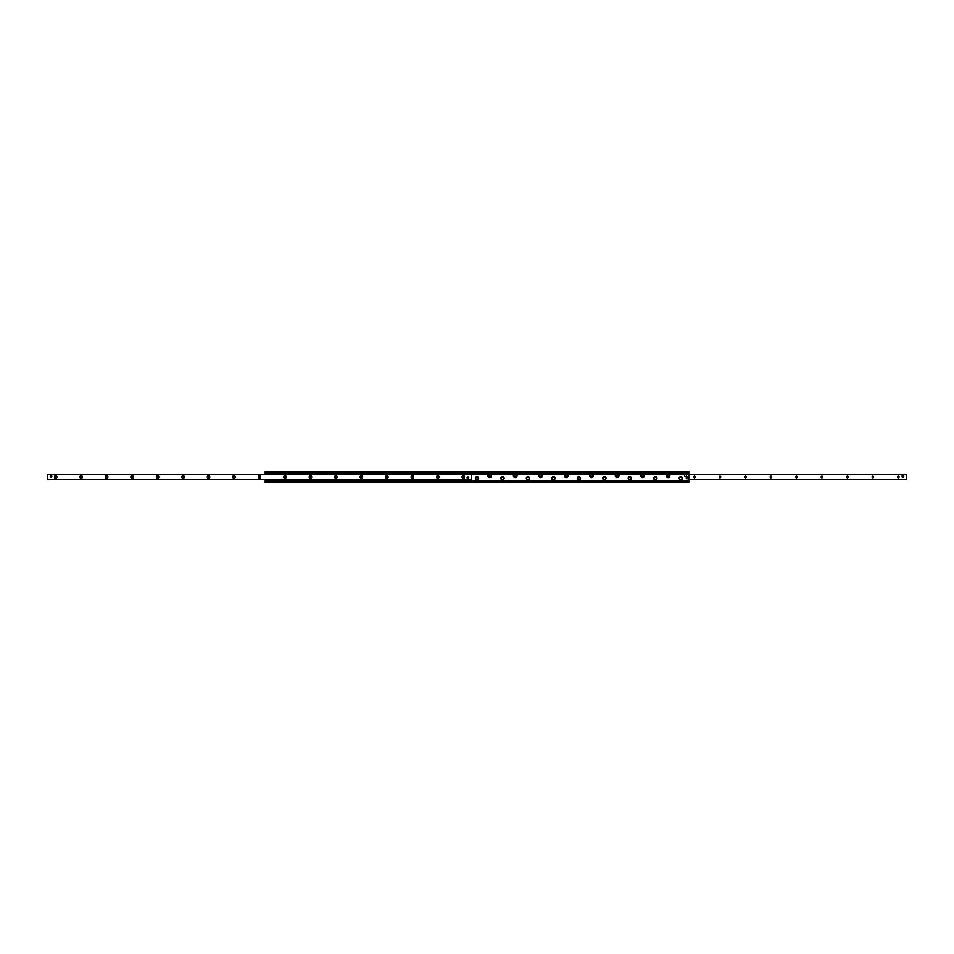<?xml version="1.0" encoding="UTF-8"?>
<svg xmlns="http://www.w3.org/2000/svg" width="954" height="954" viewBox="0 0 954 954"><rect width="100%" height="100%" fill="white"/><g stroke="black" fill="none" stroke-linecap="round" stroke-linejoin="round"><path stroke-width="1.43" d="M488.949 474.066A1.836 1.836 0 0 0 488.877 474.114L490.606 474.114A1.836 1.836 0 0 1 491.155 476.893A1.836 1.836 0 0 1 488.329 476.893A1.836 1.836 0 0 1 488.877 474.114L470.549 474.532M516.078 474.114A1.836 1.836 0 0 1 516.627 476.893A1.836 1.836 0 0 1 513.801 476.893A1.836 1.836 0 0 1 514.349 474.114L541.562 474.114A1.836 1.836 0 0 1 542.111 476.893A1.836 1.836 0 0 1 539.284 476.893A1.836 1.836 0 0 1 539.904 474.066M590.86 474.066A1.836 1.836 0 0 0 590.788 474.114L567.034 474.114A1.836 1.836 0 0 1 567.582 476.893A1.836 1.836 0 0 1 564.756 476.893A1.836 1.836 0 0 1 565.305 474.114L567.034 474.114A1.836 1.836 0 0 0 566.998 474.09M616.26 474.114L617.989 474.114A1.836 1.836 0 0 1 618.538 476.893A1.836 1.836 0 0 1 615.712 476.893A1.836 1.836 0 0 1 616.26 474.114L592.517 474.114A1.836 1.836 0 0 1 593.066 476.893A1.836 1.836 0 0 1 590.24 476.893A1.836 1.836 0 0 1 590.788 474.114L592.517 474.114A1.836 1.836 0 0 0 591.468 473.899M667.216 474.114L668.945 474.114A1.836 1.836 0 0 1 669.493 476.893A1.836 1.836 0 0 1 666.667 476.893A1.836 1.836 0 0 1 667.216 474.114L643.473 474.114A1.836 1.836 0 0 0 641.744 474.114L643.473 474.114A1.836 1.836 0 0 1 644.022 476.893A1.836 1.836 0 0 1 641.195 476.893A1.836 1.836 0 0 1 641.744 474.114L617.989 474.114M265.212 474.532L265.927 474.532M265.212 481.937L688.788 481.937L688.788 482.569L265.212 482.569L265.212 479.468M688.788 481.937L688.788 471.431L265.212 471.431L265.212 472.063L688.788 472.063M668.945 474.114L688.788 474.114M541.562 474.114L565.305 474.114M490.606 474.114L514.349 474.114M679.176 478.276A1.646 1.646 0 0 1 681.645 476.857A1.646 1.646 0 0 1 681.645 479.695A1.646 1.646 0 0 1 679.176 478.276M653.705 478.276A1.646 1.646 0 0 1 656.161 476.857A1.646 1.646 0 0 1 656.161 479.695A1.646 1.646 0 0 1 653.705 478.276M628.221 478.276A1.646 1.646 0 0 1 630.689 476.857A1.646 1.646 0 0 1 630.689 479.695A1.646 1.646 0 0 1 628.221 478.276M602.749 478.276A1.646 1.646 0 0 1 605.206 476.857A1.646 1.646 0 0 1 605.206 479.695A1.646 1.646 0 0 1 602.749 478.276M577.265 478.276A1.646 1.646 0 0 1 579.734 476.857A1.646 1.646 0 0 1 579.734 479.695A1.646 1.646 0 0 1 577.265 478.276M551.794 478.276A1.646 1.646 0 0 1 554.25 476.857A1.646 1.646 0 0 1 554.25 479.695A1.646 1.646 0 0 1 551.794 478.276M526.31 478.276A1.646 1.646 0 0 1 528.778 476.857A1.646 1.646 0 0 1 528.778 479.695A1.646 1.646 0 0 1 526.31 478.276M500.838 478.276A1.646 1.646 0 0 1 503.295 476.857A1.646 1.646 0 0 1 503.295 479.695A1.646 1.646 0 0 1 500.838 478.276M475.354 478.276A1.646 1.646 0 0 1 477.823 476.857A1.646 1.646 0 0 1 477.823 479.695A1.646 1.646 0 0 1 475.354 478.276M470.787 473.84L688.788 473.84M688.788 481.15L265.212 481.21L688.788 481.15M265.212 481.138L688.788 481.138M265.212 473.84L265.212 472.862L688.788 472.862M265.212 472.862L265.212 472.063M688.788 472.79L265.212 472.85L688.788 472.79M902.949 475.486L902.961 475.486A0.799 0.799 0 0 1 903.748 476.284M899.121 477A0.787 0.787 0 0 1 897.952 477.68A0.787 0.787 0 0 1 897.952 476.32A0.787 0.787 0 0 1 899.121 477M873.649 477A0.787 0.787 0 0 1 872.469 477.68A0.787 0.787 0 0 1 872.469 476.32A0.787 0.787 0 0 1 873.649 477M848.166 477A0.787 0.787 0 0 1 846.997 477.68A0.787 0.787 0 0 1 846.997 476.32A0.787 0.787 0 0 1 848.166 477M822.694 477A0.787 0.787 0 0 1 821.513 477.68A0.787 0.787 0 0 1 821.513 476.32A0.787 0.787 0 0 1 822.694 477M797.21 477A0.787 0.787 0 0 1 796.041 477.68A0.787 0.787 0 0 1 796.041 476.32A0.787 0.787 0 0 1 797.21 477M771.738 477A0.787 0.787 0 0 1 770.558 477.68A0.787 0.787 0 0 1 770.558 476.32A0.787 0.787 0 0 1 771.738 477M746.255 477A0.787 0.787 0 0 1 745.086 477.68A0.787 0.787 0 0 1 745.086 476.32A0.787 0.787 0 0 1 746.255 477M720.783 477A0.787 0.787 0 0 1 719.602 477.68A0.787 0.787 0 0 1 719.602 476.32A0.787 0.787 0 0 1 720.783 477M695.299 477A0.787 0.787 0 0 1 694.13 477.68A0.787 0.787 0 0 1 694.13 476.32A0.787 0.787 0 0 1 695.299 477M906.3 479.468L688.788 479.468L906.3 479.468L906.3 474.532L688.788 474.555L906.3 474.532M51.838 476.284A0.799 0.799 0 0 1 51.039 477.083A0.799 0.799 0 0 1 50.252 476.284A0.799 0.799 0 0 1 51.039 475.486A0.799 0.799 0 0 1 51.838 476.284M50.49 475.712L51.599 475.712L50.49 475.712M468.724 477.715A0.799 0.799 0 0 1 467.925 478.514A0.799 0.799 0 0 1 467.126 477.715A0.799 0.799 0 0 1 467.925 476.917A0.799 0.799 0 0 1 468.724 477.715M462.034 477A1.276 1.276 0 0 1 463.942 475.891A1.276 1.276 0 0 1 463.942 478.109A1.276 1.276 0 0 1 462.034 477M462.523 477A0.787 0.787 0 0 0 463.31 477.787A0.787 0.787 0 0 0 464.085 477A0.787 0.787 0 0 0 463.31 476.213A0.787 0.787 0 0 0 462.523 477M436.55 477A1.276 1.276 0 0 1 438.47 475.891A1.276 1.276 0 0 1 438.47 478.109A1.276 1.276 0 0 1 436.55 477M437.039 477A0.787 0.787 0 0 0 437.826 477.787A0.787 0.787 0 0 0 438.613 477A0.787 0.787 0 0 0 437.826 476.213A0.787 0.787 0 0 0 437.039 477M411.079 477A1.276 1.276 0 0 1 412.987 475.891A1.276 1.276 0 0 1 412.987 478.109A1.276 1.276 0 0 1 411.079 477M411.568 477A0.787 0.787 0 0 0 412.355 477.787A0.787 0.787 0 0 0 413.13 477A0.787 0.787 0 0 0 412.355 476.213A0.787 0.787 0 0 0 411.568 477M385.595 477A1.276 1.276 0 0 1 387.515 475.891A1.276 1.276 0 0 1 387.515 478.109A1.276 1.276 0 0 1 385.595 477M386.084 477A0.787 0.787 0 0 0 386.871 477.787A0.787 0.787 0 0 0 387.658 477A0.787 0.787 0 0 0 386.871 476.213A0.787 0.787 0 0 0 386.084 477M360.123 477A1.276 1.276 0 0 1 362.031 475.891A1.276 1.276 0 0 1 362.031 478.109A1.276 1.276 0 0 1 360.123 477M360.612 477A0.787 0.787 0 0 0 361.399 477.787A0.787 0.787 0 0 0 362.174 477A0.787 0.787 0 0 0 361.399 476.213A0.787 0.787 0 0 0 360.612 477M334.639 477A1.276 1.276 0 0 1 336.559 475.891A1.276 1.276 0 0 1 336.559 478.109A1.276 1.276 0 0 1 334.639 477M335.128 477A0.787 0.787 0 0 0 335.915 477.787A0.787 0.787 0 0 0 336.702 477A0.787 0.787 0 0 0 335.915 476.213A0.787 0.787 0 0 0 335.128 477M309.168 477A1.276 1.276 0 0 1 311.076 475.891A1.276 1.276 0 0 1 311.076 478.109A1.276 1.276 0 0 1 309.168 477M309.656 477A0.787 0.787 0 0 0 310.444 477.787A0.787 0.787 0 0 0 311.219 477A0.787 0.787 0 0 0 310.444 476.213A0.787 0.787 0 0 0 309.656 477M283.684 477A1.276 1.276 0 0 1 285.604 475.891A1.276 1.276 0 0 1 285.604 478.109A1.276 1.276 0 0 1 283.684 477M284.173 477A0.787 0.787 0 0 0 284.96 477.787A0.787 0.787 0 0 0 285.747 477A0.787 0.787 0 0 0 284.96 476.213A0.787 0.787 0 0 0 284.173 477M258.212 477A1.276 1.276 0 0 1 260.12 475.891A1.276 1.276 0 0 1 260.12 478.109A1.276 1.276 0 0 1 258.212 477M258.701 477A0.787 0.787 0 0 0 259.488 477.787A0.787 0.787 0 0 0 260.263 477A0.787 0.787 0 0 0 259.488 476.213A0.787 0.787 0 0 0 258.701 477M232.728 477A1.276 1.276 0 0 1 234.648 475.891A1.276 1.276 0 0 1 234.648 478.109A1.276 1.276 0 0 1 232.728 477M233.217 477A0.787 0.787 0 0 0 234.004 477.787A0.787 0.787 0 0 0 234.791 477A0.787 0.787 0 0 0 234.004 476.213A0.787 0.787 0 0 0 233.217 477M207.256 477A1.276 1.276 0 0 1 209.164 475.891A1.276 1.276 0 0 1 209.164 478.109A1.276 1.276 0 0 1 207.256 477M207.745 477A0.787 0.787 0 0 0 208.532 477.787A0.787 0.787 0 0 0 209.308 477A0.787 0.787 0 0 0 208.532 476.213A0.787 0.787 0 0 0 207.745 477M181.773 477A1.276 1.276 0 0 1 183.693 475.891A1.276 1.276 0 0 1 183.693 478.109A1.276 1.276 0 0 1 181.773 477M182.262 477A0.787 0.787 0 0 0 183.049 477.787A0.787 0.787 0 0 0 183.836 477A0.787 0.787 0 0 0 183.049 476.213A0.787 0.787 0 0 0 182.262 477M156.301 477A1.276 1.276 0 0 1 158.209 475.891A1.276 1.276 0 0 1 158.209 478.109A1.276 1.276 0 0 1 156.301 477M156.79 477A0.787 0.787 0 0 0 157.577 477.787A0.787 0.787 0 0 0 158.352 477A0.787 0.787 0 0 0 157.577 476.213A0.787 0.787 0 0 0 156.79 477M130.817 477A1.276 1.276 0 0 1 132.737 475.891A1.276 1.276 0 0 1 132.737 478.109A1.276 1.276 0 0 1 130.817 477M131.306 477A0.787 0.787 0 0 0 132.093 477.787A0.787 0.787 0 0 0 132.88 477A0.787 0.787 0 0 0 132.093 476.213A0.787 0.787 0 0 0 131.306 477M105.345 477A1.276 1.276 0 0 1 107.253 475.891A1.276 1.276 0 0 1 107.253 478.109A1.276 1.276 0 0 1 105.345 477M105.834 477A0.787 0.787 0 0 0 106.621 477.787A0.787 0.787 0 0 0 107.397 477A0.787 0.787 0 0 0 106.621 476.213A0.787 0.787 0 0 0 105.834 477M79.862 477A1.276 1.276 0 0 1 81.782 475.891A1.276 1.276 0 0 1 81.782 478.109A1.276 1.276 0 0 1 79.862 477M80.351 477A0.787 0.787 0 0 0 81.138 477.787A0.787 0.787 0 0 0 81.925 477A0.787 0.787 0 0 0 81.138 476.213A0.787 0.787 0 0 0 80.351 477M54.39 477A1.276 1.276 0 0 1 56.298 475.891A1.276 1.276 0 0 1 56.298 478.109A1.276 1.276 0 0 1 54.39 477M54.879 477A0.787 0.787 0 0 0 55.666 477.787A0.787 0.787 0 0 0 56.441 477A0.787 0.787 0 0 0 55.666 476.213A0.787 0.787 0 0 0 54.879 477M47.7 474.532L47.7 479.468L471.264 479.468L471.264 474.532L47.7 474.532L471.264 474.532M266.071 480.041L470.405 480.041M266.071 480.434L470.405 480.434M470.405 473.566L266.071 473.566M686.308 477.918L686.248 477.918A0.954 0.954 0 0 0 688.144 477.918L688.072 477.918A0.894 0.894 0 0 1 686.308 477.918L686.308 477.668A0.894 0.894 0 0 1 688.072 477.668L688.144 477.668A0.954 0.954 0 0 0 686.248 477.668L688.144 477.668L686.308 477.918M468.652 477.692A0.727 0.727 0 0 1 467.579 478.359A0.727 0.727 0 0 1 467.543 477.095A0.727 0.727 0 0 1 468.652 477.692M51.778 476.284A0.727 0.727 0 0 1 50.681 476.917A0.727 0.727 0 0 1 50.681 475.652A0.727 0.727 0 0 1 51.778 476.284M902.162 477.083L902.162 475.486L903.748 475.486L903.748 477.083L902.162 477.083M684.483 475.724A0.954 0.954 0 0 1 685.914 474.901A0.954 0.954 0 0 1 685.914 476.559A0.954 0.954 0 0 1 684.483 475.724M680.822 479.79A1.514 1.514 0 0 0 682.134 477.513A1.514 1.514 0 0 0 679.51 477.513A1.514 1.514 0 0 0 680.822 479.79M667.561 475.08A0.835 0.835 0 0 0 667.788 476.499A0.835 0.835 0 0 0 668.909 475.593A0.835 0.835 0 0 0 667.561 475.08M655.338 479.79A1.514 1.514 0 0 0 656.65 477.513A1.514 1.514 0 0 0 654.039 477.513A1.514 1.514 0 0 0 655.338 479.79M642.078 475.08A0.835 0.835 0 0 0 642.304 476.499A0.835 0.835 0 0 0 643.425 475.593A0.835 0.835 0 0 0 642.078 475.08M629.867 479.79A1.514 1.514 0 0 0 631.178 477.513A1.514 1.514 0 0 0 628.555 477.513A1.514 1.514 0 0 0 629.867 479.79M616.606 475.08A0.835 0.835 0 0 0 616.833 476.499A0.835 0.835 0 0 0 617.953 475.593A0.835 0.835 0 0 0 616.606 475.08M604.383 479.79A1.514 1.514 0 0 0 605.695 477.513A1.514 1.514 0 0 0 603.083 477.513A1.514 1.514 0 0 0 604.383 479.79M591.122 475.08A0.835 0.835 0 0 0 591.349 476.499A0.835 0.835 0 0 0 592.47 475.593A0.835 0.835 0 0 0 591.122 475.08M578.911 479.79A1.514 1.514 0 0 0 580.223 477.513A1.514 1.514 0 0 0 577.599 477.513A1.514 1.514 0 0 0 578.911 479.79M565.65 475.08A0.835 0.835 0 0 0 565.877 476.499A0.835 0.835 0 0 0 566.998 475.593A0.835 0.835 0 0 0 565.65 475.08M553.427 479.79A1.514 1.514 0 0 0 554.739 477.513A1.514 1.514 0 0 0 552.127 477.513A1.514 1.514 0 0 0 553.427 479.79M540.167 475.08A0.835 0.835 0 0 0 540.393 476.499A0.835 0.835 0 0 0 541.514 475.593A0.835 0.835 0 0 0 540.167 475.08M527.956 479.79A1.514 1.514 0 0 0 529.267 477.513A1.514 1.514 0 0 0 526.644 477.513A1.514 1.514 0 0 0 527.956 479.79M514.695 475.08A0.835 0.835 0 0 0 514.921 476.499A0.835 0.835 0 0 0 516.042 475.593A0.835 0.835 0 0 0 514.695 475.08M502.472 479.79A1.514 1.514 0 0 0 503.784 477.513A1.514 1.514 0 0 0 501.172 477.513A1.514 1.514 0 0 0 502.472 479.79M489.211 475.08A0.835 0.835 0 0 0 489.438 476.499A0.835 0.835 0 0 0 490.559 475.593A0.835 0.835 0 0 0 489.211 475.08M477 479.79A1.514 1.514 0 0 0 478.312 477.513A1.514 1.514 0 0 0 475.688 477.513A1.514 1.514 0 0 0 477 479.79M265.212 480.506L688.788 480.506M265.212 481.472L688.788 481.472M265.212 473.494L688.788 473.494M265.212 472.528L688.788 472.528M688.788 474.663L906.3 474.663M688.788 479.337L906.3 479.337M47.7 479.337L471.264 479.337M47.7 474.663L471.264 474.663M265.689 479.886L470.787 479.886M680.822 479.468A1.192 1.192 0 0 1 679.785 477.68A1.192 1.192 0 0 1 681.86 477.68A1.192 1.192 0 0 1 680.822 479.468M655.338 479.468A1.192 1.192 0 0 1 654.313 477.68A1.192 1.192 0 0 1 656.376 477.68A1.192 1.192 0 0 1 655.338 479.468M629.867 479.468A1.192 1.192 0 0 1 628.829 477.68A1.192 1.192 0 0 1 630.904 477.68A1.192 1.192 0 0 1 629.867 479.468M604.383 479.468A1.192 1.192 0 0 1 603.357 477.68A1.192 1.192 0 0 1 605.42 477.68A1.192 1.192 0 0 1 604.383 479.468M578.911 479.468A1.192 1.192 0 0 1 577.874 477.68A1.192 1.192 0 0 1 579.949 477.68A1.192 1.192 0 0 1 578.911 479.468M553.427 479.468A1.192 1.192 0 0 1 552.402 477.68A1.192 1.192 0 0 1 554.465 477.68A1.192 1.192 0 0 1 553.427 479.468M527.956 479.468A1.192 1.192 0 0 1 526.918 477.68A1.192 1.192 0 0 1 528.993 477.68A1.192 1.192 0 0 1 527.956 479.468M502.472 479.468A1.192 1.192 0 0 1 501.446 477.68A1.192 1.192 0 0 1 503.509 477.68A1.192 1.192 0 0 1 502.472 479.468M477 479.468A1.192 1.192 0 0 1 475.963 477.68A1.192 1.192 0 0 1 478.037 477.68A1.192 1.192 0 0 1 477 479.468"/></g></svg>
